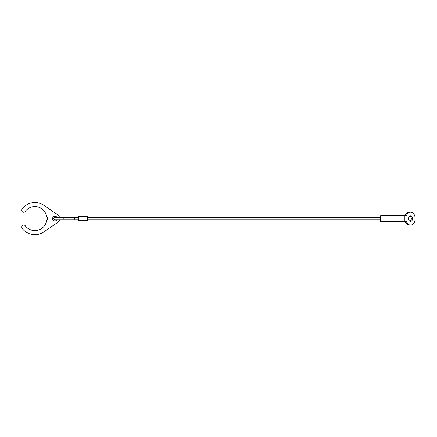 <?xml version="1.0" encoding="UTF-8"?>
<svg xmlns="http://www.w3.org/2000/svg" width="437" height="437" viewBox="0 0 437 437"><rect width="100%" height="100%" fill="white"/><g stroke="black" fill="none" stroke-linecap="round" stroke-linejoin="round"><path stroke-width="0.66" d="M409.928 221.297A2.835 2.005 90 0 0 411.31 218.604A2.835 2.005 90 0 0 409.928 215.911M408.551 218.604A2.835 2.005 -90 0 1 410.556 215.769A2.835 2.005 -90 0 1 412.561 218.604A2.835 2.005 -90 0 1 410.556 221.439A2.835 2.005 -90 0 1 408.551 218.604M405.208 215.654A6.5 4.594 -90 0 1 409.3 212.109L410.556 212.109A6.5 4.594 90 0 0 406.465 215.654L380.66 215.654L380.66 221.559L404.291 221.559L404.291 215.654M404.291 221.559L406.465 221.559A6.5 4.594 90 0 0 410.556 225.104A6.5 4.594 90 0 0 415.15 218.604A6.5 4.594 90 0 0 410.556 212.109M410.556 225.104L409.3 225.104A6.5 4.594 -90 0 1 405.208 221.559M62.83 217.424A1.18 0.393 -90 0 1 63.223 218.604A1.18 0.393 -90 0 1 62.83 219.784L73.968 219.784A1.18 0.393 -90 0 0 74.361 218.604A1.18 0.393 -90 0 0 73.968 217.424L54.953 217.424C53.991 217.801 53.598 218.194 53.773 218.604C53.598 219.013 53.991 219.412 54.953 219.784L78.578 219.784M78.578 217.424L75.923 217.424L75.923 219.784M87.438 220.734L87.438 216.479L78.578 216.479L78.578 220.734L87.438 220.734M59.53 217.424A4.725 4.725 0 0 0 57.618 214.704L43.94 205.346A16.065 16.065 0 0 0 22.047 208.919A2.038 2.038 0 0 0 22.445 211.776A2.038 2.038 0 0 0 25.302 211.377A11.99 11.99 0 0 1 46.65 216.381A1.18 1.18 0 0 0 46.917 216.927A2.573 2.573 0 0 1 46.917 220.281A1.18 1.18 0 0 0 46.65 220.832A11.99 11.99 0 0 1 25.302 225.831A2.038 2.038 0 0 0 21.85 226.153A2.038 2.038 0 0 0 22.047 228.289A16.065 16.065 0 0 0 43.94 231.867L57.618 222.504A4.725 4.725 0 0 0 59.53 219.784M56.996 217.424A2.365 2.365 0 0 0 52.587 218.604A2.365 2.365 0 0 0 56.996 219.784M73.968 217.424L75.923 217.424M87.438 219.784L380.66 219.784M87.438 217.424L380.66 217.424"/></g></svg>
